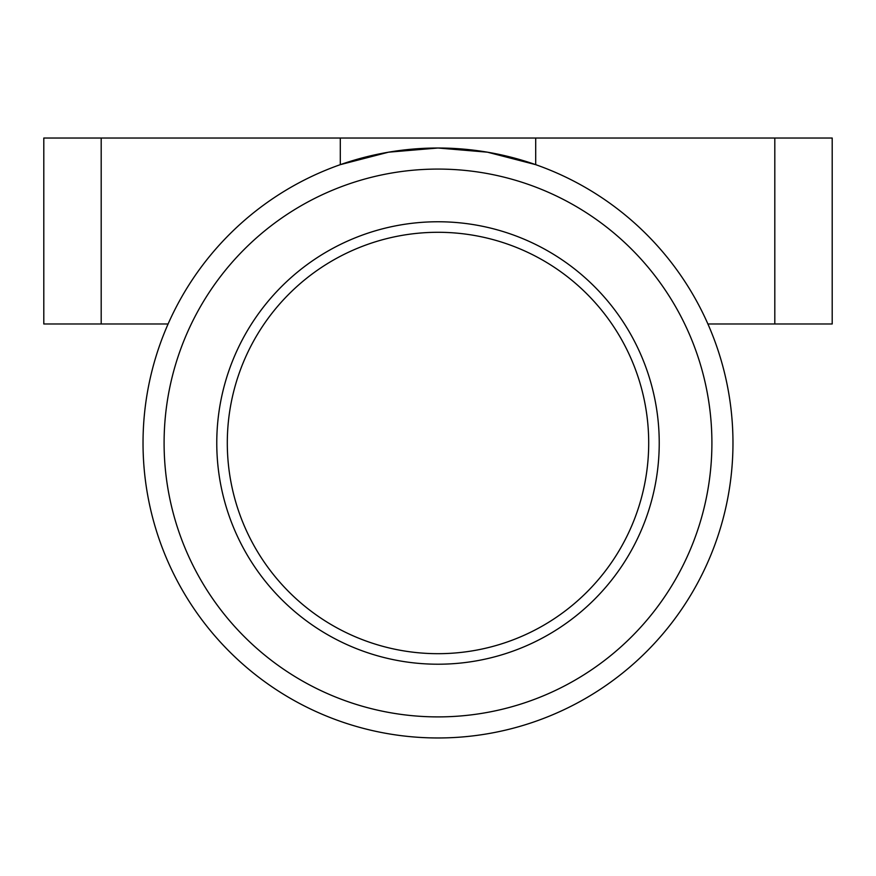 <?xml version="1.0" encoding="UTF-8"?>
<svg xmlns="http://www.w3.org/2000/svg" width="876" height="876" viewBox="0 0 876 876"><rect width="100%" height="100%" fill="white"/><g stroke="black" fill="none" stroke-linecap="round" stroke-linejoin="round"><path stroke-width="1.31" d="M732.971 442.982A294.971 294.971 0 0 1 438 737.964A294.971 294.971 0 0 1 143.029 442.982A294.971 294.971 0 0 1 438 148.011A294.971 294.971 0 0 1 732.971 442.982M438 169.079A273.903 273.903 0 0 0 164.097 442.982A273.903 273.903 0 0 0 438 716.897A273.903 273.903 0 0 0 711.903 442.982A273.903 273.903 0 0 0 438 169.079M438 653.682A210.7 210.7 0 0 1 227.3 442.982A210.7 210.7 0 0 1 438 232.293A210.7 210.7 0 0 1 648.7 442.982A210.7 210.7 0 0 1 438 653.682M438 664.216A221.234 221.234 0 0 1 216.766 442.982A221.234 221.234 0 0 1 438 221.759A221.234 221.234 0 0 1 659.234 442.982A221.234 221.234 0 0 1 438 664.216M707.907 323.978L832.2 323.978L832.2 138.036L43.8 138.036L43.8 323.978L168.093 323.978M340.304 138.036L340.304 164.655L388.55 152.183L438 148.011L487.45 152.183L535.696 164.655L535.696 138.036M774.811 138.036L774.811 323.978M101.189 138.036L101.189 323.978"/></g></svg>
